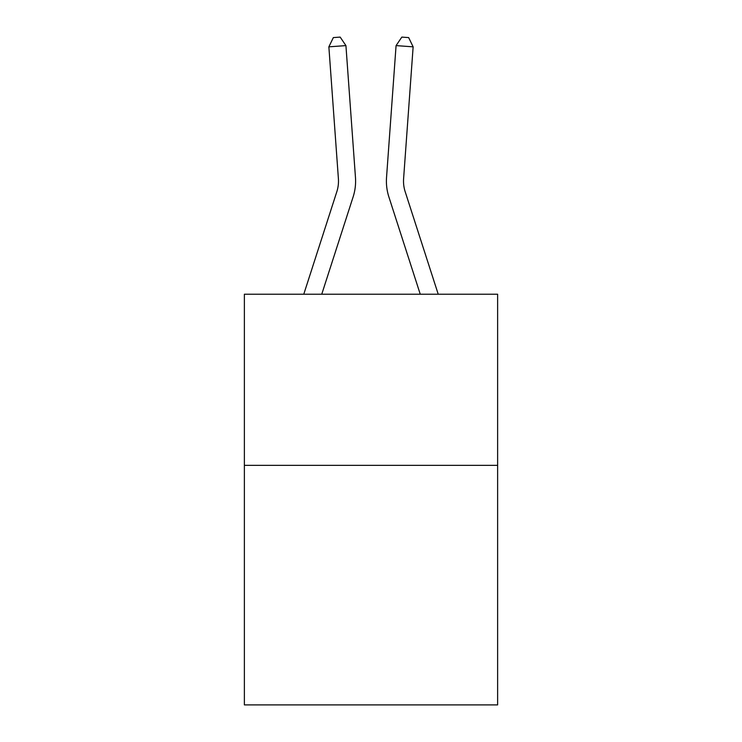 <?xml version="1.0" encoding="UTF-8"?>
<svg xmlns="http://www.w3.org/2000/svg" width="742" height="742" viewBox="0 0 742 742"><rect width="100%" height="100%" fill="white"/><g stroke="black" fill="none" stroke-linecap="round" stroke-linejoin="round"><path stroke-width="1.11" d="M497.622 465.336L497.622 704.9L244.378 704.9L244.378 294.222L497.622 294.222L497.622 465.336L244.378 465.336M355.464 177.449L345.93 45.605L355.464 177.449A51.337 51.337 0 0 1 353.127 196.899L321.75 294.222M438.225 294.222L405.16 191.649A34.225 34.225 0 0 1 403.602 178.683L413.136 46.839L396.07 45.605L386.536 177.449A51.337 51.337 0 0 0 388.873 196.899L420.25 294.222M405.16 191.649A34.225 34.225 0 0 1 403.602 178.683A34.225 34.225 0 0 0 405.16 191.649A34.225 34.225 0 0 1 403.602 178.683A34.225 34.225 0 0 0 405.16 191.649A34.225 34.225 0 0 1 403.602 178.683A34.225 34.225 0 0 0 405.16 191.649A34.225 34.225 0 0 1 403.602 178.683A34.225 34.225 0 0 0 405.16 191.649A34.225 34.225 0 0 1 403.602 178.683A34.225 34.225 0 0 0 405.16 191.649A34.225 34.225 0 0 1 403.602 178.683A34.225 34.225 0 0 0 405.16 191.649A34.225 34.225 0 0 1 403.602 178.683A34.225 34.225 0 0 0 405.16 191.649A34.225 34.225 0 0 1 403.602 178.683A34.225 34.225 0 0 0 405.16 191.649A34.225 34.225 0 0 1 403.602 178.683A34.225 34.225 0 0 0 405.16 191.649A34.225 34.225 0 0 1 403.602 178.683A34.225 34.225 0 0 0 405.16 191.649A34.225 34.225 0 0 1 403.602 178.683A34.225 34.225 0 0 0 405.16 191.649A34.225 34.225 0 0 1 403.602 178.683M413.136 46.839L408.656 37.592L401.83 37.1L396.07 45.605L386.536 177.449M303.775 294.222L336.84 191.649A34.225 34.225 0 0 0 338.398 178.683L328.864 46.839L333.343 37.592L340.17 37.1L345.93 45.605L328.864 46.839M336.84 191.649A34.225 34.225 0 0 0 338.398 178.683A34.225 34.225 0 0 1 336.84 191.649A34.225 34.225 0 0 0 338.398 178.683A34.225 34.225 0 0 1 336.84 191.649A34.225 34.225 0 0 0 338.398 178.683A34.225 34.225 0 0 1 336.84 191.649A34.225 34.225 0 0 0 338.398 178.683A34.225 34.225 0 0 1 336.84 191.649A34.225 34.225 0 0 0 338.398 178.683A34.225 34.225 0 0 1 336.84 191.649A34.225 34.225 0 0 0 338.398 178.683A34.225 34.225 0 0 1 336.84 191.649"/></g></svg>

